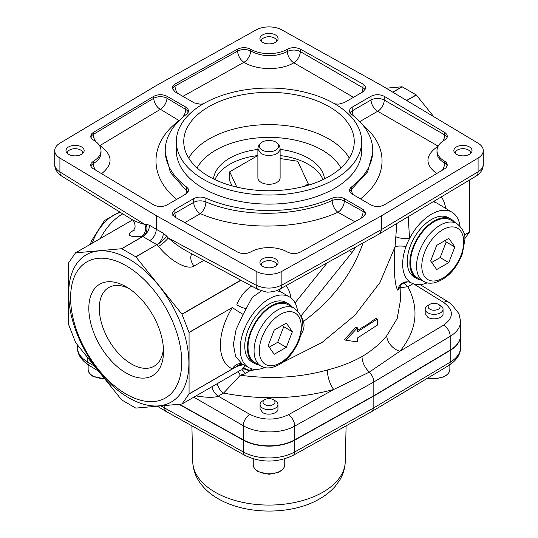 <?xml version="1.0" encoding="UTF-8"?>
<svg xmlns="http://www.w3.org/2000/svg" width="538" height="538" viewBox="0 0 538 538"><rect width="100%" height="100%" fill="white"/><g stroke="black" fill="none" stroke-linecap="round" stroke-linejoin="round"><path stroke-width="0.81" d="M277.944 404.515L277.944 409.028C278.294 413.52 267.837 415.961 262.678 412.592L260.056 408.846L260.056 404.515A8.944 5.165 0 0 0 262.678 408.167A8.944 5.165 0 0 0 272.423 409.284A8.944 5.165 0 0 0 277.944 404.515A8.944 5.165 0 0 0 275.321 400.864L273.23 399.653A5.979 3.45 0 0 0 264.77 399.653A5.979 3.45 0 0 0 264.77 404.536A5.979 3.45 0 0 0 273.23 404.536A5.979 3.45 0 0 0 273.23 399.653M443.05 309.189L443.05 313.701C443.399 318.2 432.942 320.635 427.784 317.259L425.161 313.519L425.161 309.189A8.944 5.165 0 0 0 427.784 312.84A8.944 5.165 0 0 0 437.529 313.963A8.944 5.165 0 0 0 443.05 309.189A8.944 5.165 0 0 0 440.434 305.537L438.335 304.326A5.979 3.45 0 0 0 429.882 304.326A5.979 3.45 0 0 0 429.882 309.209A5.979 3.45 0 0 0 438.335 309.209A5.979 3.45 0 0 0 438.335 304.326M294.743 439.828A37.061 21.399 180 0 1 243.257 439.828L243.257 425.699C256.902 433.823 281.098 434.005 294.743 426.083L294.743 439.828L373.829 395.739L450.198 350.083L450.198 336.331C456.984 332.148 460.454 327.158 460.602 321.354L458.988 313.715L451.503 304.226L448.41 302.053A9.267 5.346 121.7 0 0 443.648 302.437L413.722 283.929M373.695 395.813L294.488 439.976A36.692 21.184 180 0 1 243.512 439.976L179.43 404.253L243.257 439.828M460.602 321.273L460.602 335.214A37.061 21.399 180 0 1 450.198 350.083M126.168 265.752A78.588 45.374 -120 0 0 74.257 277.05A78.588 45.374 -120 0 0 86.874 352.605A78.588 45.374 -120 0 0 146 401.314A78.588 45.374 -120 0 0 180.822 349.828A78.588 45.374 -120 0 0 126.168 265.752M377.333 325.134L377.239 319.027L357.454 331.811L357.393 327.817L345.84 340.238L357.609 341.919L357.548 337.918L377.333 325.134M357.393 327.817L356.109 327.003L344.454 339.491L345.84 340.238M357.434 330.352L368.443 323.775L375.934 318.22L377.239 319.027M75.549 252.84L68.514 262.934L68.514 324.279L75.643 342.666L121.655 399.902L135.791 408.107L181.985 404.011L189.067 393.883L189.067 332.531L181.931 314.145L135.926 256.908L121.79 248.711L75.549 252.84M232.066 185.899L229.726 180.855L229.726 171.777L257.884 155.522M280.116 155.563A55.468 32.024 180 0 1 308.22 164.292A55.468 32.024 180 0 1 323.002 179.618M214.998 179.618A55.468 32.024 180 0 1 257.803 155.569M386.116 88.198L402.074 86.773L416.21 94.896L433.769 116.692M400.111 286.942L397.851 290.258C394.623 286.088 393.345 266.498 395.04 246.828L379.962 282.551L354.898 315.275L321.865 342.592L283.17 362.155M257.742 369.33L249.619 370.722L245.2 373.681L240.298 375.221C270.52 379.364 299.538 377.629 327.346 370.016C340.245 366.714 351.778 362.242 361.96 356.607C372.135 350.487 380.413 343.52 386.788 335.699L397.178 318.59L400.413 300.574M403.944 282.773A9.267 5.353 -120 0 0 407.891 286.673C419.532 308.967 416.863 330.5 399.882 351.28L443.648 325.113A9.267 5.441 -120.9 0 1 450.198 336.331L373.829 381.987L373.829 395.739M301.024 316.781L301.206 316.122L303.499 321.462C304.716 325.88 303.849 330.319 300.903 334.771M251.972 368.88L249.619 370.722A9.267 4.869 -136.5 0 0 242.577 368.819L245.516 365.8M460.003 226.101A40.767 23.537 120 0 0 452.122 212.295A40.767 23.537 120 0 0 409.546 238.529A40.767 23.537 120 0 0 406.069 246.424A9.267 1.769 -175 0 0 395.04 246.828L396.842 223.465M386.788 335.699A14.822 10.8 40.4 0 0 399.882 351.28L369.263 372.141L333.742 389.465A14.822 5.42 74.3 0 1 327.346 370.016M211.999 386.681A9.267 5.346 -120 0 0 218.267 396.15L249.8 414.354C262.678 420.521 275.55 420.649 288.422 414.737A9.267 5.252 -119.1 0 1 294.743 426.083L373.829 381.987C373.654 378.349 372.135 375.067 369.263 372.141C364.737 367.568 362.303 362.383 361.96 356.607M237.655 371.872A9.267 3.766 -105.7 0 1 240.298 375.221L223.579 393.083L218.267 396.15C214.474 397.764 207.049 397.69 196 395.921M413.05 283.687L407.891 286.673L400.151 287.823M469.486 180.035L469.486 231.979L464.765 238.778M436.99 152.772C437.105 156.787 439.647 160.203 444.603 163.021L444.623 161.232L445.067 161.501L446.486 162.758L447.354 165.065L446.13 167.674L444.751 168.737L384.24 204.917C379.868 207.043 375.463 207.069 371.025 204.985L352.175 194.097L350.373 192.631L349.465 190.418L349.693 189.114L350.897 187.459L351.368 187.063L351.435 189.376L367.562 171.931L372.827 152.644L372.767 149.88A103.773 59.913 0 0 0 351.368 114.17L349.922 112.583L349.458 110.808L350.05 109.046L351.61 107.492L371.025 96.255C375.463 94.17 379.868 94.19 384.24 96.322L445.282 132.846L446.809 134.413L447.354 136.262L446.849 137.95L444.623 140.008A25.945 14.977 180 0 0 436.99 150.62L436.99 152.664M351.368 187.063A103.773 59.913 0 0 0 372.767 149.88M205.872 198.172L205.879 201.905C242.046 217.601 295.967 216.955 332.121 200.519L332.128 198.172C336.378 196.572 340.44 196.726 344.313 198.636L344.307 200.99A9.267 5.441 -60.9 0 1 337.871 212.268C298.724 230.103 239.524 230.701 200.358 213.653A9.267 4.687 113 0 0 205.879 201.905A9.267 5.172 179.9 0 0 193.693 202.369L193.687 198.636C197.547 196.726 201.609 196.572 205.872 198.172A103.773 59.913 0 0 0 332.128 198.172M354.845 221.723L337.871 212.268A9.267 4.586 -113.9 0 1 332.121 200.519A9.267 5.172 -179.9 0 1 344.307 200.99L363.103 211.454L363.163 209.524L365.874 213.398L363.049 217.15L300.386 252.087C296.014 254.097 291.677 254.077 287.379 252.013A25.945 14.977 180 0 0 250.621 252.013C246.323 254.077 241.986 254.097 237.614 252.087L174.951 217.15L172.126 213.398L174.837 209.524L193.687 198.636M203.176 103.888L200.049 104.164L194.305 102.919L174.837 91.716L172.126 88.024L172.637 86.181L174.951 84.083L237.614 49.146C241.986 47.136 246.323 47.162 250.621 49.22L250.641 51.036C262.874 57.129 275.113 57.297 287.359 51.527L287.379 49.22A25.945 14.977 180 0 1 250.621 49.22M165.173 152.644L170.452 172.611L186.531 190.734L186.632 187.063L188.078 188.65L188.542 190.412L187.95 192.194L186.39 193.741L166.975 204.985C162.537 207.069 158.132 207.043 153.76 204.917L92.718 168.394L91.191 166.827L90.646 165.058L91.151 163.283L93.377 161.232L93.397 163.512C98.353 160.559 100.895 156.975 101.009 152.772M93.377 161.232A25.945 14.977 180 0 0 101.009 150.62A25.945 14.977 180 0 0 93.377 140.008L91.514 138.474L90.646 136.255L91.87 133.558L93.249 132.496L93.276 134.446L153.76 98.286A9.267 5.158 180 0 1 166.975 98.219L185.765 109.449L185.825 107.136L187.627 108.602L188.482 110.33L188.307 112.119L186.632 114.17A103.773 59.913 0 0 0 165.233 149.88A103.773 59.913 0 0 0 186.632 187.063M456.506 154.325A9.085 5.245 180 0 1 454.247 152.153A9.085 5.245 180 0 1 462.936 145.368A9.085 5.245 180 0 1 471.624 152.153A9.085 5.245 180 0 1 456.506 154.325M262.571 42.361A9.085 5.245 180 0 1 260.311 40.189A9.085 5.245 180 0 1 269 33.403A9.085 5.245 180 0 1 277.689 40.189A9.085 5.245 180 0 1 262.571 42.361M68.635 154.325A9.085 5.245 180 0 1 66.376 152.153A9.085 5.245 180 0 1 75.064 145.368A9.085 5.245 180 0 1 83.753 152.153A9.085 5.245 180 0 1 68.635 154.325M262.571 266.297A9.085 5.245 180 0 1 260.311 264.124A9.085 5.245 180 0 1 269 257.339A9.085 5.245 180 0 1 277.689 264.124A9.085 5.245 180 0 1 262.571 266.297M93.249 132.496L153.76 96.322C158.132 94.19 162.537 94.17 166.975 96.255L166.975 98.219A9.267 5.259 -59.1 0 1 160.311 109.369L99.799 145.643M185.825 107.136L166.975 96.255M203.936 260.352L194.023 266.068C187.264 270.412 170.344 261.065 158.515 246.451A9.267 1.876 140.5 0 0 168.226 237.944L256.128 285.207L256.128 271.334L156.309 215.677L59.913 158.051L59.913 171.925L144.803 224.42A9.267 7.391 -94.6 0 1 141.413 236.579C129.086 237.177 126.235 235.24 132.866 230.762L134.009 230.096M256.128 271.334A18.534 10.699 0 0 0 281.872 271.334L281.872 285.079L381.691 229.43L381.691 215.677L281.872 271.334M379.734 233.694L381.691 229.43L478.087 171.797L478.087 158.051L381.691 215.677M478.087 158.051A18.534 10.699 0 0 0 483.285 150.62A18.534 10.699 0 0 0 478.087 143.189L381.691 85.555L281.872 29.906A18.534 10.699 0 0 0 256.128 29.906L156.309 85.555L59.913 143.189A18.534 10.699 0 0 0 54.715 150.62A18.534 10.699 0 0 0 59.913 158.051M363.163 209.524L344.313 198.636M176.343 141.541L176.343 150.62A92.657 53.497 0 0 0 203.478 188.448A92.657 53.497 0 0 0 304.461 200.042A92.657 53.497 0 0 0 361.657 150.62L361.657 141.541A92.657 53.497 0 0 0 269 88.044A92.657 53.497 0 0 0 176.343 141.541A92.657 53.497 0 0 0 203.478 179.369A92.657 53.497 0 0 0 304.461 190.963A92.657 53.497 0 0 0 361.657 141.541M444.623 161.232A25.945 14.977 180 0 1 436.99 150.62M287.379 49.22C291.677 47.162 296.014 47.136 300.386 49.146L363.049 84.083L365.363 86.181L365.874 88.024L363.163 91.716L344.313 102.597L338.785 104.13L334.824 103.888M61.709 176.094C56.994 172.819 54.668 168.925 54.715 164.406C54.789 167.291 56.524 169.8 59.913 171.925A9.267 5.346 -58.3 0 0 61.709 176.094L131.649 219.343C134.682 221.172 139.06 222.86 144.803 224.42L146.195 224.306L149.537 225.254L156.309 229.296L156.309 215.677M208.724 176.343A85.246 49.214 0 0 0 301.132 187.123A85.246 49.214 0 0 0 354.239 142.146A85.246 49.214 0 0 0 269 92.321A85.246 49.214 0 0 0 183.761 142.146A85.246 49.214 0 0 0 208.724 176.343M324.488 178.898A55.596 32.098 0 0 0 280.116 149.429M257.884 149.429A55.596 32.098 0 0 0 213.512 178.898M350.09 112.859A9.267 5.34 178.4 0 1 352.276 110.815A9.267 5.346 -120 0 0 353.533 115.865M360.985 218.3A9.267 5.441 -60.9 0 0 363.103 211.454A9.267 5.346 -178.3 0 1 365.685 214.386M90.888 166.242A9.267 5.441 179.1 0 1 93.397 163.512A9.267 5.346 -120 0 0 95.32 169.974M185.778 194.124A9.267 5.918 127.9 0 0 186.531 190.734A9.267 5.36 -178.4 0 1 187.917 192.248M182.631 117.405A9.267 5.259 -59.1 0 0 185.765 109.449A9.267 5.34 -178.4 0 1 188.28 112.186M172.315 89.019A9.267 5.346 178.3 0 1 175.011 86.019L237.648 51.097A9.267 5.252 179.1 0 1 250.641 51.036A9.267 5.259 -59.1 0 1 243.97 62.307L182.893 96.363M293.99 62.791L293.802 62.805A9.267 5.353 -120 0 1 287.359 51.527A9.267 5.252 -179.1 0 1 300.345 51.594L362.935 87.755A9.267 5.346 -178.3 0 1 365.241 89.88M352.175 107.136L352.276 110.815L371.025 99.987A9.267 5.158 180 0 1 384.24 100.048L444.718 134.944A9.267 5.252 -179.1 0 1 447.091 137.472M442.404 170.142A9.267 5.441 119.1 0 0 444.603 163.021A9.267 5.441 -179.1 0 1 447.199 166M158.515 246.451L157.069 244.703A9.267 1.876 140.5 0 0 166.78 236.195L168.226 237.944C174.52 243.418 180.546 247.729 186.296 250.869L258.173 289.525A9.267 5.346 118.3 0 1 256.128 285.207C264.709 289.088 273.291 289.047 281.872 285.079A9.267 5.252 60.9 0 1 279.955 289.323M476.177 176.034A9.267 5.441 59.1 0 0 478.087 171.797C481.476 169.705 483.211 167.244 483.285 164.406C483.211 169.14 480.844 173.014 476.177 176.034L379.835 233.633M184.79 222.638L200.358 213.653A9.267 5.353 60 0 1 193.693 202.369L174.951 213.189A9.267 5.353 60 0 0 175.98 217.722M349.72 191.575A9.267 5.36 178.4 0 1 351.435 189.376A9.267 6.019 -126.9 0 0 352.962 194.554M442.989 141.037A9.267 5.535 120 0 0 444.718 134.944L444.751 132.496M371.025 96.255L371.025 99.987A9.267 5.346 -120 0 0 377.689 111.265A9.267 5.535 120 0 0 384.24 100.048L384.24 96.322M361.744 92.529A9.267 5.165 120 0 0 362.935 87.755L363.049 84.083M353.5 97.297L293.802 62.805A9.267 5.165 120 0 0 300.345 51.594L300.386 49.146M189.033 332.363L232.355 307.541A9.267 0.457 -148 0 0 243.136 314.414L252.161 297.447L261.448 290.903M189.067 332.531L232.355 307.541A50.195 28.985 120 0 0 232.355 368.886L236.814 366.425A9.267 8.655 85.5 0 1 241.73 364.246M181.985 404.011L241.206 369.821M135.926 256.908L156.881 244.622A9.267 5.252 119.1 0 0 163.317 233.203L166.78 236.195M149.537 225.254A9.267 5.441 -59.1 0 1 142.873 236.532L141.413 236.579M133.632 230.607A9.267 5.353 60 0 1 132.866 230.762M194.023 266.068A9.267 5.346 60 0 1 191.979 253.923M146.195 224.306A9.267 7.391 -94.6 0 1 142.805 236.464L121.655 248.67M163.317 233.203L156.309 229.296C155.912 234.111 153.727 237.897 149.752 240.647L142.873 236.532L121.79 248.711M217.318 383.614A9.267 5.346 -120 0 0 223.579 393.083C261.34 400.299 298.065 399.095 333.742 389.465L288.422 414.737M241.125 369.868A9.267 3.47 -106.2 0 1 245.2 373.681M242.577 368.819L242.167 369.25A9.267 4.889 -136.5 0 1 249.235 371.153M349.404 250.6A9.267 1.957 -141.2 0 0 352.108 252.389L300.984 315.974A9.267 5.286 -57.4 0 1 300.803 316.183M451.248 219.282L448.625 217.769A34.284 19.792 120 0 0 431.489 219.464A34.284 19.792 120 0 0 409.088 249.672A34.284 19.792 120 0 0 414.347 277.144L416.963 278.657A34.284 19.792 -60 0 1 416.963 239.074A34.284 19.792 -60 0 1 451.248 219.282A34.284 19.792 -60 0 1 454.745 222.369M406.069 246.424A40.767 23.537 120 0 0 411.395 282.927A40.767 23.537 120 0 0 411.422 282.941A40.767 23.537 120 0 0 427.253 282.827M452.122 212.295L437.777 203.599A41.13 23.746 120 0 0 436.338 202.839L433.292 201.669M408.214 216.666L409.546 238.529A9.267 1.977 -176.6 0 1 395.921 236.707M288.765 304.01L286.142 302.497A34.284 19.792 120 0 0 269 304.199A34.284 19.792 120 0 0 246.606 334.407A34.284 19.792 120 0 0 251.858 361.879L254.481 363.392A34.284 19.792 -60 0 1 254.481 323.802A34.284 19.792 -60 0 1 288.765 304.01A34.284 19.792 -60 0 1 292.255 307.097M297.514 310.829A40.767 23.537 120 0 0 289.632 297.03A40.767 23.537 120 0 0 248.617 320.419A40.767 23.537 120 0 0 248.865 367.636A40.767 23.537 120 0 0 264.763 367.562M276.956 290.621L281.529 292.242L289.632 297.03M122.785 213.862A40.767 23.537 120 0 0 100.297 238.536M300.984 315.974L300.917 316.485M189.067 393.883L232.355 368.886A9.267 7.552 114 0 1 242.409 364.098M251.676 286.028C245.267 290.123 240.311 296.377 236.814 304.777A9.267 3.127 -157.7 0 0 245.886 308.556M279.161 289.74A9.267 7.552 -66 0 0 281.529 292.242M363.022 243.008C352.195 273.956 332.349 300.103 303.499 321.462A5.562 3.241 -16.6 0 1 302.154 321.912M397.851 290.258A9.267 9.139 117.8 0 1 411.294 282.874L411.294 282.874A9.267 9.139 117.8 0 1 411.382 282.921M436.338 202.839A9.267 7.552 114.5 0 1 434.395 201.01M126.168 373.042A52.811 30.491 60 0 1 88.824 308.355A52.811 30.491 60 0 1 126.168 286.794A52.811 30.491 60 0 1 163.512 351.482A52.811 30.491 60 0 1 126.168 373.042M128.891 288.482A45.4 26.214 -120 0 0 99.328 309.827A45.4 26.214 -120 0 0 131.413 363.964A45.4 26.214 -120 0 0 163.417 348.281M276.781 265.301A7.781 4.492 0 0 0 276.781 265.16A7.781 4.492 0 0 0 274.501 261.979A7.781 4.492 0 0 0 266.021 261.004A7.781 4.492 0 0 0 261.219 265.16A7.781 4.492 0 0 0 261.219 265.301M82.845 153.33A7.781 4.492 0 0 0 82.845 153.189A7.781 4.492 0 0 0 80.566 150.015A7.781 4.492 0 0 0 72.085 149.039A7.781 4.492 0 0 0 67.284 153.189A7.781 4.492 0 0 0 67.284 153.33M276.781 41.365A7.781 4.492 0 0 0 276.781 41.224A7.781 4.492 0 0 0 274.501 38.043A7.781 4.492 0 0 0 266.021 37.068A7.781 4.492 0 0 0 261.219 41.224A7.781 4.492 0 0 0 261.219 41.365M470.716 153.33A7.781 4.492 0 0 0 470.716 153.189A7.781 4.492 0 0 0 468.437 150.015A7.781 4.492 0 0 0 459.956 149.039A7.781 4.492 0 0 0 455.155 153.189A7.781 4.492 0 0 0 455.155 153.33M429.882 304.326L427.784 305.537A8.944 5.165 0 0 0 425.161 309.189M264.77 399.653L262.678 400.864A8.944 5.165 0 0 0 260.056 404.515M460.602 335.369A37.061 21.399 180 0 1 460.602 335.517A37.061 21.399 180 0 1 450.198 350.386L373.829 396.042L294.743 440.131A37.061 21.399 180 0 1 243.257 440.131L178.972 404.294M160.929 405.908L243.257 451.933A37.061 21.399 0 0 0 294.743 451.933L373.829 407.844L372.262 411.254M164.171 405.618L164.171 407.844L165.738 411.254M372.343 411.207L448.672 365.571A7.411 4.351 -120.9 0 0 450.198 362.182L373.829 407.844L373.829 396.042M257.884 149.107L257.884 177.856A11.116 6.422 0 0 0 261.138 182.395A11.116 6.422 0 0 0 273.257 183.788A11.116 6.422 0 0 0 280.116 177.856L280.116 149.107M236.848 187.123L229.726 171.777M280.116 158.528L297.749 161.259L308.274 183.929L303.936 186.43M308.274 185.22L308.274 183.929M280.11 149.107L280.11 149.127C278.59 154.211 273.465 156.181 264.75 155.038L261.145 153.639L257.89 149.107M265.281 151.272A9.731 5.615 180 0 1 261.394 142.577A9.731 5.615 180 0 1 276.599 142.57A9.731 5.615 180 0 1 276.774 149.456A9.731 5.615 180 0 1 265.281 151.272M258.899 364.872A34.284 19.792 -60 0 1 254.481 363.392M294.326 308.294L288.301 304.811A33.356 19.26 120 0 0 262.591 313.748A33.356 19.26 120 0 0 248.031 347.319A33.356 19.26 120 0 0 254.945 362.592L260.97 366.069A33.356 19.26 -60 0 1 254.064 350.796A33.356 19.26 -60 0 1 268.623 317.232A33.356 19.26 -60 0 1 294.326 308.294C300.46 313.398 303.129 318.953 302.322 324.952L299.881 338.449C293.553 354.576 283.977 364.334 271.159 367.716C264.514 368.369 264.346 367.4 260.97 366.069M274.219 354.293L286.324 347.306L292.376 331.704L286.324 323.096L274.219 330.083L268.166 345.685L274.219 354.293M282.665 325.208L283.728 326.714L292.376 331.704M283.728 326.714L277.675 342.309L286.324 347.306M277.675 342.309L269.222 347.192M421.389 280.143A34.284 19.792 -60 0 1 416.963 278.657M456.816 223.559L450.783 220.082A33.356 19.26 120 0 0 425.081 229.02A33.356 19.26 120 0 0 410.521 262.584A33.356 19.26 120 0 0 417.427 277.857L423.46 281.34A33.356 19.26 -60 0 1 416.546 266.068A33.356 19.26 -60 0 1 431.106 232.497A33.356 19.26 -60 0 1 456.816 223.559C462.949 228.663 465.612 234.218 464.805 240.217L462.371 253.714C456.042 269.847 446.466 279.599 433.641 282.981C426.997 283.64 426.836 282.672 423.46 281.34M436.701 269.558L448.806 262.571L454.859 246.976L448.806 238.361L436.701 245.355L430.649 260.95L436.701 269.558M445.155 240.473L446.21 241.979L454.859 246.976M446.21 241.979L440.158 257.581L448.806 262.571M440.158 257.581L431.711 262.457M160.506 109.355L179.093 120.599C149.241 142.644 148.199 176.134 176.639 199.403M244.165 62.3L243.97 62.307C256.996 70.438 280.769 70.673 293.802 62.805M443.648 302.437C453.931 310.103 453.931 317.662 443.648 325.113M128.79 258.993A85.011 49.079 60 0 1 180.849 393.164A85.011 49.079 60 0 1 76.732 333.056A85.011 49.079 60 0 1 128.79 258.993M132.496 219.961L75.643 252.786M392.74 92.159L402.074 86.773M181.931 314.145L240.782 280.17M416.345 95.011L406.762 100.545M249.8 414.354A9.267 5.158 -60 0 0 243.257 425.699L193.841 397.172M355.766 247.056L352.108 252.389M469.452 232.113L464.321 235.072M464.301 234.971L469.486 231.979M441.315 196.874A50.39 29.092 -60 0 1 445.686 208.394M438.167 146.161L377.689 111.265L359.794 121.601M363.076 125.327C389.297 146.78 388.214 177.506 360.494 198.899M436.695 173.559C424.576 164.346 425.054 155.22 438.134 146.181M174.951 84.083L175.011 86.019A9.267 5.252 -119.1 0 0 177.399 93.195M243.97 62.307A9.267 5.252 -119.1 0 1 237.648 51.097L237.614 49.146M99.221 145.152A9.267 5.441 -120.9 0 0 99.826 145.529C112.846 154.789 113.431 164.184 101.574 173.713M160.311 109.369A9.267 5.441 -120.9 0 1 153.76 98.286L153.76 96.322M174.837 209.524L174.951 213.189A9.267 5.346 178.3 0 0 172.759 215.247M188.724 158.098A84.56 48.823 180 0 1 328.792 138.925A84.56 48.823 180 0 1 349.276 158.098M340.904 167.977A75.3 43.47 0 0 0 269 137.405A75.3 43.47 0 0 0 197.096 167.977M90.814 137.224A9.267 5.252 179.1 0 1 93.276 134.446A9.267 5.441 -120.9 0 0 95.744 141.575M406.6 100.445L416.21 94.896M402.209 86.806L392.834 92.22M290.95 297.938A50.195 28.985 120 0 0 286.229 285.826M295.053 302.894L327.097 263.042M189.033 394.011L236.814 366.425L243.398 364.636M240.984 280.278L182.032 314.313M135.791 256.794L156.881 244.622L149.752 240.647M248.865 367.636L242.12 363.93L235.563 356.391L233.398 344.246L236.115 329.417L243.136 314.414M120.485 212.436A33.356 19.26 120 0 0 92.247 243.183M294.743 440.131L294.743 451.933A7.411 4.203 60.9 0 1 293.203 455.33L372.242 411.267M450.198 350.386L450.198 362.182A37.061 21.399 0 0 0 460.602 347.319C460.723 354.206 456.742 360.292 448.672 365.571M243.257 440.131L243.257 451.933A7.411 4.203 119.1 0 0 244.797 455.33C260.93 462.962 277.07 462.962 293.203 455.33M89.328 365.571C81.278 360.325 77.297 354.239 77.398 347.319A37.061 21.399 0 0 0 87.802 362.182A7.411 4.351 120.9 0 0 89.328 365.571L98.441 371.025M87.802 357.783L87.802 362.182L94.614 366.257M345.255 461.644C345.04 468.282 343.17 474.482 339.639 480.246L335.261 486.258C330.641 491.55 324.939 496.023 318.153 499.681C291.657 514.671 246.7 515.35 218.146 498.726C209.571 493.844 202.94 487.63 198.253 480.084C194.796 474.361 192.96 468.215 192.745 461.644A76.261 44.029 0 0 0 215.072 492.176A76.261 44.029 0 0 0 297.696 501.833A76.261 44.029 0 0 0 345.255 461.644L346.109 425.834M253.25 458.847L253.25 464.724A15.75 9.092 0 0 0 257.863 471.154A15.75 9.092 0 0 0 275.026 473.124A15.75 9.092 0 0 0 284.75 464.724L284.75 458.847M428.181 377.824A15.75 9.092 0 0 0 449.862 369.404L449.862 364.831M88.138 364.831L88.138 369.404A15.75 9.092 0 0 0 92.751 375.833A15.75 9.092 0 0 0 104.446 378.49M259.303 350.796A29.651 17.122 120 0 0 290.755 353.607A29.651 17.122 120 0 0 290.755 311.677A29.651 17.122 120 0 0 259.303 350.796M421.792 266.068A29.651 17.122 120 0 0 453.238 268.879A29.651 17.122 120 0 0 453.238 226.942A29.651 17.122 120 0 0 421.792 266.068M132.482 219.955L75.589 252.799M400.131 286.868L400.427 300.493M448.41 302.053L420.185 284.602M165.233 149.88L165.173 152.617M101.009 150.62L101.009 152.664M54.715 164.433L54.715 150.62M483.285 164.433L483.285 150.62M258.173 289.525L265.759 291.845C267.312 292.49 271.091 292.08 277.09 290.621L379.707 233.707M134.224 230.338L133.33 230.923L135.105 227.211C135.058 223.068 133.901 220.446 131.649 219.343M242.947 364.32L241.75 364.246M411.395 282.927L411.294 282.874C409.626 281.408 406.775 281.616 402.733 283.492C400.978 285.086 400.09 286.29 400.07 287.097M90.404 244.245L91.447 240.923L104.493 220.553L119.752 211.985M165.758 411.267L244.797 455.33M157.325 406.224L165.657 411.207M192.745 461.644L191.891 425.834M77.398 347.319L77.398 344.845M460.602 347.319L460.602 335.517M284.75 464.724L284.225 467.213L282.652 469.546L278.993 472.156L269.087 474.294L258.092 471.671C254.951 469.815 253.337 467.495 253.25 464.724M449.862 369.404L449.331 371.892L447.757 374.226L444.099 376.835L434.193 378.974L427.649 378.147M104.816 378.954L92.987 376.344C89.839 374.488 88.225 372.175 88.138 369.404M261.394 142.577C259.108 144.278 257.937 146.464 257.884 149.127L257.884 149.127M276.606 142.577C278.892 144.278 280.063 146.464 280.116 149.127L280.116 149.127"/></g></svg>
